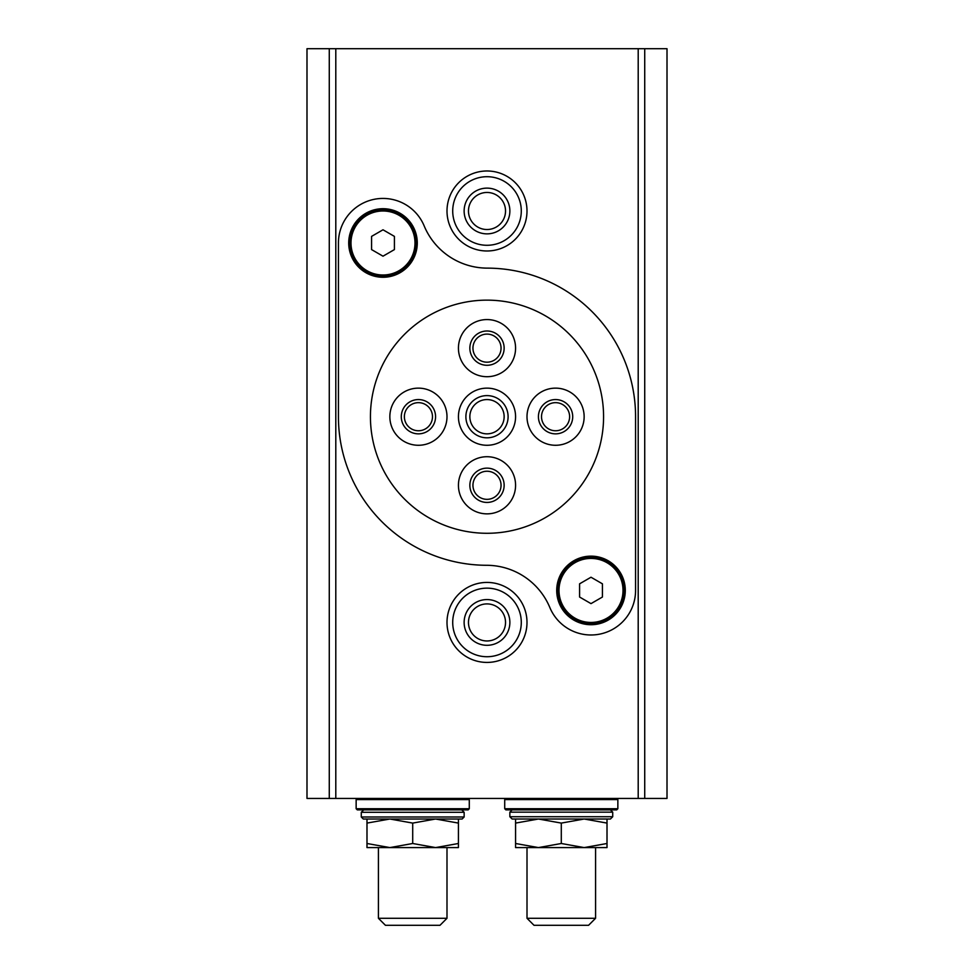<?xml version="1.0" encoding="UTF-8"?>
<svg xmlns="http://www.w3.org/2000/svg" width="974" height="974" viewBox="0 0 974 974"><rect width="100%" height="100%" fill="white"/><g stroke="black" fill="none" stroke-linecap="round" stroke-linejoin="round"><path stroke-width="1.46" d="M464.148 816.991L462.126 819.012L363.302 819.012L361.281 816.991L464.148 816.991L464.148 812.292L361.281 812.292L361.281 816.991M612.719 816.723L610.43 819.012L512.141 819.012L509.852 816.723L612.719 816.723L612.719 812.158L509.852 812.158L509.852 816.723M667.007 798.436L306.993 798.436L306.993 48.7L667.007 48.7L667.007 798.436M644.727 798.436L644.727 48.7M638.201 798.436L638.201 48.7M487 582.428A40.007 40.007 0 0 1 521.638 642.438A40.007 40.007 0 0 1 452.362 642.438A40.007 40.007 0 0 1 487 582.428M487 170.986A40.007 40.007 0 0 1 521.638 230.996A40.007 40.007 0 0 1 452.362 230.996A40.007 40.007 0 0 1 487 170.986M338.428 242.989L338.428 416.714A148.572 148.572 0 0 0 486.623 565.285A68.691 68.691 0 0 1 549.86 607.569A44.573 44.573 0 0 0 635.572 590.427L635.572 416.714A148.572 148.572 0 0 0 487.329 268.13A68.57 68.57 0 0 1 424.153 225.883A44.573 44.573 0 0 0 338.428 242.989M335.799 798.436L335.799 48.7M329.273 798.436L329.273 48.7M383.001 208.704A34.285 34.285 0 0 1 412.684 260.131A34.285 34.285 0 0 1 353.306 260.131A34.285 34.285 0 0 1 383.001 208.704M590.999 556.142A34.285 34.285 0 0 1 620.694 607.581A34.285 34.285 0 0 1 561.316 607.581A34.285 34.285 0 0 1 590.999 556.142M590.999 557.286A33.14 33.14 0 0 1 619.707 607.009A33.14 33.14 0 0 1 562.302 607.009A33.14 33.14 0 0 1 590.999 557.286M590.999 558.431A31.996 31.996 0 0 1 618.721 606.437A31.996 31.996 0 0 1 563.289 606.437A31.996 31.996 0 0 1 590.999 558.431M579.579 583.828L579.579 597.025L590.999 603.624L602.431 597.025L602.431 583.828L590.999 577.229L579.579 583.828M383.001 209.848A33.14 33.14 0 0 1 411.698 259.559A33.14 33.14 0 0 1 354.293 259.559A33.14 33.14 0 0 1 383.001 209.848M383.001 210.993A31.996 31.996 0 0 1 410.711 258.987A31.996 31.996 0 0 1 355.279 258.987A31.996 31.996 0 0 1 383.001 210.993M371.569 236.39L371.569 249.588L383.001 256.186L394.421 249.588L394.421 236.39L383.001 229.791L371.569 236.39M487 176.708A34.285 34.285 0 0 1 516.695 228.135A34.285 34.285 0 0 1 457.305 228.135A34.285 34.285 0 0 1 487 176.708M487 188.128A22.852 22.852 0 0 1 506.797 222.425A22.852 22.852 0 0 1 467.203 222.425A22.852 22.852 0 0 1 487 188.128M487 192.462A18.53 18.53 0 0 1 503.047 220.258A18.53 18.53 0 0 1 470.953 220.258A18.53 18.53 0 0 1 487 192.462M487 588.15A34.285 34.285 0 0 1 516.695 639.577A34.285 34.285 0 0 1 457.305 639.577A34.285 34.285 0 0 1 487 588.15M487 599.57A22.852 22.852 0 0 1 506.797 633.867A22.852 22.852 0 0 1 467.203 633.867A22.852 22.852 0 0 1 487 599.57M487 603.904A18.53 18.53 0 0 1 503.047 631.7A18.53 18.53 0 0 1 470.953 631.7A18.53 18.53 0 0 1 487 603.904M617.857 799.581L504.715 799.581L504.715 808.724L617.857 808.724L617.857 799.581L616.712 798.436M617.857 808.724L616.712 809.869L505.859 809.869L504.715 808.724M469.285 799.581L356.143 799.581L356.143 808.724L469.285 808.724L469.285 799.581L468.141 798.436M469.285 808.724L468.141 809.869L357.288 809.869L356.143 808.724M610.43 809.869L612.719 812.158M461.713 809.869L464.148 812.292M607.009 819.012L607.009 823.091L584.144 819.012L561.292 823.091L538.427 819.012L515.575 823.091L515.575 819.012M561.292 843.496L584.144 847.587L515.575 847.587L515.575 843.496L538.427 847.587L561.292 843.496L561.292 823.091M515.575 843.496L515.575 823.091M607.009 843.496L607.009 847.587L584.144 847.587L607.009 843.496L607.009 823.091M595.577 918.287L527.007 918.287L534.008 925.3L588.564 925.3L595.577 918.287L595.577 847.587L584.144 847.587M538.427 847.587L527.007 847.587L527.007 918.287M458.425 819.012L458.425 823.091L435.573 819.012L412.708 823.091L389.856 819.012L366.991 823.091L366.991 819.012M412.708 843.496L435.573 847.587L366.991 847.587L366.991 843.496L389.856 847.587L412.708 843.496L412.708 823.091M366.991 843.496L366.991 823.091M458.425 843.496L458.425 847.587L435.573 847.587L458.425 843.496L458.425 823.091M446.993 918.287L378.423 918.287L385.436 925.3L439.992 925.3L446.993 918.287L446.993 847.587L435.573 847.587M389.856 847.587L378.423 847.587L378.423 918.287M603.576 416.714A116.576 116.576 0 0 1 428.718 517.669A116.576 116.576 0 0 1 428.718 315.759A116.576 116.576 0 0 1 603.576 416.714M515.575 485.283A28.575 28.575 0 0 1 472.719 510.035A28.575 28.575 0 0 1 472.719 460.544A28.575 28.575 0 0 1 515.575 485.283M446.993 416.714A28.575 28.575 0 0 1 404.137 441.453A28.575 28.575 0 0 1 404.137 391.962A28.575 28.575 0 0 1 446.993 416.714M584.144 416.714A28.575 28.575 0 0 1 541.288 441.453A28.575 28.575 0 0 1 541.288 391.962A28.575 28.575 0 0 1 584.144 416.714M515.575 348.144A28.575 28.575 0 0 1 472.719 372.884A28.575 28.575 0 0 1 472.719 323.392A28.575 28.575 0 0 1 515.575 348.144M515.575 416.714A28.575 28.575 0 0 1 472.719 441.453A28.575 28.575 0 0 1 472.719 391.962A28.575 28.575 0 0 1 515.575 416.714M508.099 416.714A21.099 21.099 0 0 1 476.444 434.988A21.099 21.099 0 0 1 476.444 398.439A21.099 21.099 0 0 1 508.099 416.714M504.142 416.714A17.142 17.142 0 0 1 478.429 431.555A17.142 17.142 0 0 1 478.429 401.86A17.142 17.142 0 0 1 504.142 416.714M504.142 485.283A17.142 17.142 0 0 1 478.429 500.137A17.142 17.142 0 0 1 478.429 470.442A17.142 17.142 0 0 1 504.142 485.283M501.05 485.283A14.05 14.05 0 0 1 479.975 497.458A14.05 14.05 0 0 1 479.975 473.121A14.05 14.05 0 0 1 501.05 485.283M504.142 348.144A17.142 17.142 0 0 1 478.429 362.985A17.142 17.142 0 0 1 478.429 333.291A17.142 17.142 0 0 1 504.142 348.144M501.05 348.144A14.05 14.05 0 0 1 479.975 360.307A14.05 14.05 0 0 1 479.975 335.969A14.05 14.05 0 0 1 501.05 348.144M572.712 416.714A17.142 17.142 0 0 1 546.998 431.555A17.142 17.142 0 0 1 546.998 401.86A17.142 17.142 0 0 1 572.712 416.714M569.62 416.714A14.05 14.05 0 0 1 548.545 428.877A14.05 14.05 0 0 1 548.545 404.539A14.05 14.05 0 0 1 569.62 416.714M435.573 416.714A17.142 17.142 0 0 1 409.859 431.555A17.142 17.142 0 0 1 409.859 401.86A17.142 17.142 0 0 1 435.573 416.714M432.48 416.714A14.05 14.05 0 0 1 411.405 428.877A14.05 14.05 0 0 1 411.405 404.539A14.05 14.05 0 0 1 432.48 416.714M505.859 798.436L504.715 799.581M357.288 798.436L356.143 799.581M512.141 809.869L509.852 812.158M363.704 809.869L361.281 812.292"/></g></svg>
